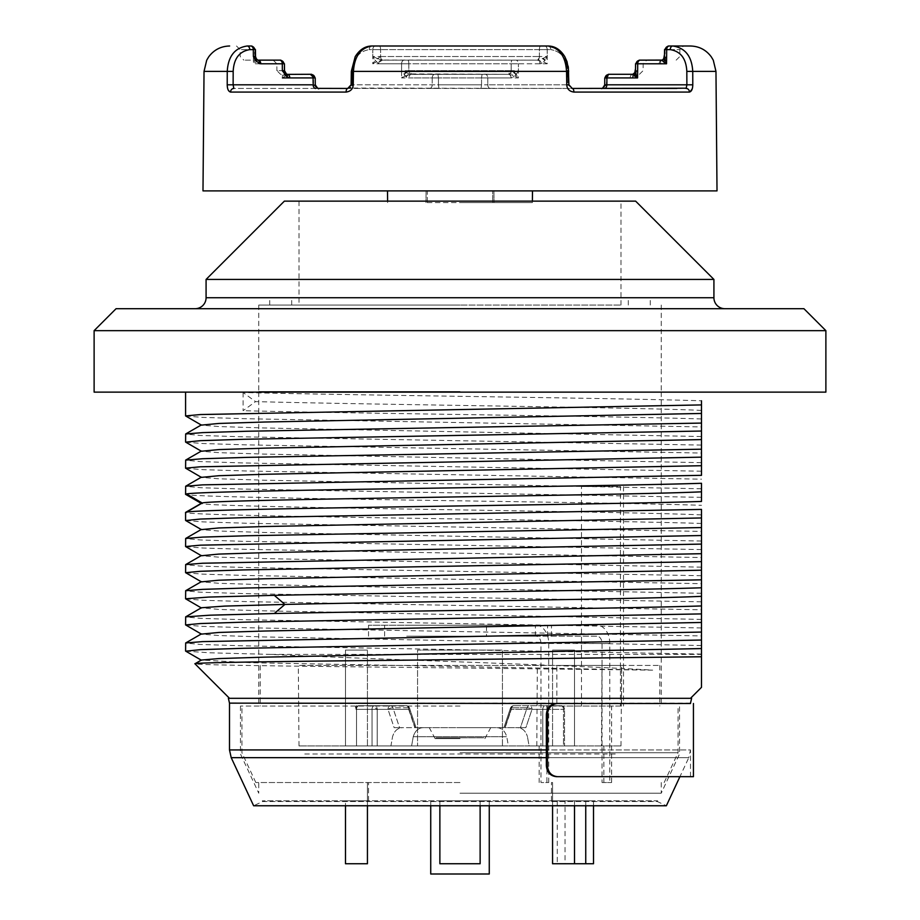 <?xml version="1.0" encoding="UTF-8"?>
<svg xmlns="http://www.w3.org/2000/svg" width="920" height="920" viewBox="0 0 920 920"><rect width="100%" height="100%" fill="white"/><g stroke="black" fill="none" stroke-linecap="round" stroke-linejoin="round"><path stroke-width="0.69" stroke-dasharray="4.6 3.45" d="M557.531 703.501L690.506 703.501L557.531 703.501C551.436 704.145 548.067 707.802 547.446 714.472L547.446 765.693C548.067 772.363 551.436 776.02 557.531 776.675L690.506 776.675L690.506 749.938L546.353 749.938L690.506 749.938L688.793 757.666L546.353 757.666M547.446 714.472L546.353 714.472C546.974 707.802 550.332 704.145 556.428 703.501M546.353 714.472L546.353 765.693C546.974 772.363 550.332 776.02 556.428 776.675L557.531 776.675M231.207 757.666L688.793 757.666L679.926 776.675L556.428 776.675M228.378 698.314L691.621 698.314M690.506 698.314L229.494 698.314L690.506 698.314M185.748 651.176L209.76 652.797L271.147 654.407C380.121 659.617 565.179 664.861 652.671 670.139L373.267 667.034C269.916 665.953 194.522 664.872 194.959 663.792M271.147 654.407L701.488 654.407L701.488 687.344M701.488 410.412C640.527 407.479 366.999 404.547 255.541 401.614L243.098 392.529C353.579 395.289 617.976 398.038 701.488 400.798L701.488 423.085M701.488 431.043L701.488 449.201M701.488 457.159L701.488 475.329M701.488 509.416L701.488 527.574M701.488 535.532L701.488 553.702M701.488 561.66L701.488 579.83M701.488 613.904L701.488 632.074M701.488 640.032L701.488 654.407M701.488 575.713L243.501 567.456L200.468 566.076L185.587 564.707M185.679 572.769L202.561 574.137L246.824 575.495L701.488 583.671M701.488 593.285L264.58 584.717L218.914 583.291L201.422 581.865M701.488 601.83L243.501 593.584L200.468 592.204L185.587 590.835M185.679 598.897L202.584 600.254L246.859 601.622L701.488 609.787M701.488 619.413L264.603 610.845L218.937 609.419L201.422 607.752M701.488 627.957L243.501 619.7L200.468 618.332L185.587 616.952M185.679 625.025L202.561 626.382L246.824 627.739L701.488 635.915M701.488 645.529L264.58 636.962L218.914 635.536L201.422 634.11M701.488 654.085L243.501 645.828L200.468 644.448L185.587 643.08M652.671 670.139L250.033 662.71L201.365 660.043M701.488 567.157L264.58 558.589L218.914 557.163L201.422 555.737M185.679 546.653L202.561 548.009L246.824 549.366L701.488 557.543M701.488 549.585L243.501 541.328L200.468 539.959L185.587 538.579M701.488 541.04L264.58 532.473L218.914 531.035L201.422 529.609M185.679 520.524L202.561 521.881L246.824 523.25L701.488 531.415M701.488 523.457C644.667 521.606 508.208 519.754 389.332 517.903C263.844 515.971 173.213 514.038 186.553 512.106M701.488 514.912C659.053 512.934 523.491 510.945 402.201 508.967C279.749 506.989 189.175 505.011 202.227 503.022M186.553 493.936C174.041 495.788 256.013 497.639 374.06 499.502C495.983 501.434 642.309 503.366 701.488 505.298M701.488 497.341L243.501 489.083L200.468 487.703L185.587 486.335M701.488 488.784L264.58 480.217L218.914 478.791L201.422 477.365M185.679 468.268L202.561 469.637L246.824 470.994L701.488 479.171M701.488 471.212L243.501 462.955L200.468 461.587L185.587 460.207M701.488 462.668L264.58 454.1L218.914 452.663L201.422 451.237M185.679 442.152L202.561 443.509L246.824 444.877L701.488 453.042M701.488 445.084L243.501 436.839L200.468 435.459L185.587 434.079M701.488 436.54L264.58 427.972L218.914 426.546L201.422 425.12M185.679 416.024L202.561 417.392L246.824 418.749L701.488 426.926M243.098 392.529L243.098 410.699L255.541 401.614M701.488 418.968C617.976 416.208 353.579 413.459 243.098 410.699M701.488 392.127L185.587 392.127L701.488 392.127M94.116 392.127L825.884 392.127M825.884 330.659L94.116 330.659M803.931 308.706L116.07 308.706M195.097 308.706L724.902 308.706L195.097 308.706M206.08 279.438L713.92 279.438M284.372 201.135L635.628 201.135M299.011 201.135L620.988 201.135L299.011 201.135L299.011 305.049L620.988 305.049L299.011 305.049M620.988 305.049L620.988 201.135M460 305.049L258.761 305.049L460 305.049M460 297.735L650.256 297.735L460 297.735M460 391.494L258.761 391.494L460 391.494M253.632 805.759L666.367 805.759L657.351 801.55L262.648 801.55L253.632 805.759M262.303 800.825L262.648 801.55L657.351 801.55L657.696 800.825L262.303 800.825L657.696 800.825M593.504 800.825L557.278 800.825L593.504 800.825L593.504 805.759M367.436 805.759L367.436 800.825L368.529 800.825L345.483 800.825L345.483 863.753L367.436 863.753L367.436 800.825L345.483 800.825L345.483 805.759M480.125 805.759L480.125 863.753L439.875 863.753L439.875 800.825L480.125 800.825L439.875 800.825L480.125 800.825L439.875 800.825L439.875 863.753L480.125 863.753L480.125 800.825L480.125 863.753L439.875 863.753L439.875 805.759M557.278 800.825L557.278 863.753L574.517 863.753L552.563 863.753L552.563 800.825L551.471 800.825L574.517 800.825L574.517 805.759M552.563 805.759L552.563 782.529L551.471 782.529L552.563 782.529L552.563 800.825L574.517 800.825L574.517 863.753M460 800.825L489.267 800.825L460 800.825M585.741 800.825L585.741 805.759M593.504 863.753L565.041 863.753L565.041 800.825M557.278 863.753L565.041 863.753M367.436 782.529L368.529 782.529L367.436 782.529L367.436 800.825L367.436 782.529M368.529 800.825L368.529 782.529L368.529 800.825M551.471 800.825L551.471 782.529L551.471 800.825M489.267 874L430.732 874M460 737.782C427.903 737.782 427.903 737.782 460 737.782C427.903 737.782 427.903 737.782 460 737.782C492.096 737.782 492.096 737.782 460 737.782C492.096 737.782 492.096 737.782 460 737.782M460 738.622L435.125 738.622L460 738.622M460 727.651L490.728 727.651L460 727.651M377.211 709.355L377.211 745.936L377.211 709.355L408.687 709.355L414.828 727.662L424.051 727.651C418.726 727.559 415.127 730.583 413.241 736.713L411.608 745.936L508.392 745.936L506.759 736.713L508.392 745.936L547.963 745.936L547.963 709.355L563.488 709.355L547.963 709.355A3.657 2.587 90 0 0 545.376 705.697L529.425 705.697A3.657 2.587 -90 0 0 527.079 707.79A3.657 2.587 -90 0 1 529.425 705.697A3.657 2.587 90 0 1 532.013 709.355A3.657 2.587 90 0 0 529.425 705.697L513.9 705.697A3.657 2.587 90 0 0 511.313 709.355L542.788 709.355A3.657 2.587 -90 0 1 545.376 705.697L560.901 705.697A3.657 3.657 0 0 1 564.558 709.355L564.558 745.936L564.558 709.355A3.657 3.657 0 0 0 560.901 705.697A3.657 2.587 -90 0 1 563.488 709.355A3.657 2.587 -90 0 0 560.901 705.697A3.657 2.587 -90 0 1 563.488 709.355A3.657 2.587 -90 0 0 560.901 705.697L545.376 705.697A3.657 2.587 -90 0 0 542.788 709.355L511.313 709.355L505.172 727.662L495.949 727.651C501.273 727.559 504.873 730.583 506.759 736.713C504.873 730.583 501.273 727.559 495.949 727.651L424.051 727.651L520.444 727.651L527.079 707.79A3.657 1.104 -161.5 0 1 532.013 709.355L525.872 727.662L520.444 727.651L525.872 727.662L532.013 709.355A3.657 1.104 -161.5 0 0 527.079 707.79L520.444 727.651L504.919 727.651L511.566 707.79A3.657 1.104 -161.5 0 0 510.428 708.193A3.657 1.104 -161.5 0 0 511.313 709.355L504.919 727.651L511.566 707.79A3.657 2.587 90 0 1 513.9 705.697A3.657 2.587 90 0 0 511.313 709.355A3.657 1.104 -161.5 0 1 510.428 708.193A3.657 1.104 -161.5 0 1 511.566 707.79A3.657 2.587 90 0 1 513.9 705.697L545.376 705.697A3.657 2.587 90 0 1 547.963 709.355L542.788 709.355L547.963 709.355L547.963 745.936L563.488 745.936L529.08 745.936L527.459 736.713L529.08 745.936L564.558 745.936L563.488 745.936L564.558 745.936L563.488 745.936L563.488 709.355L564.558 709.355L532.013 709.355L563.488 709.355L563.488 745.936L563.488 709.355L563.488 745.936L377.211 745.936L411.608 745.936L413.241 736.713C415.127 730.583 418.726 727.559 424.051 727.651L399.556 727.651L392.921 707.79A3.657 1.104 161.5 0 0 387.987 709.355L394.128 727.662L399.556 727.651L394.128 727.662L387.987 709.355A3.657 1.104 161.5 0 1 392.921 707.79L399.556 727.651L415.081 727.651L408.434 707.79A3.657 1.104 161.5 0 1 409.572 708.193A3.657 1.104 161.5 0 1 408.687 709.355L414.828 727.662L408.434 707.79L392.921 707.79A3.657 2.587 90 0 0 390.574 705.697A3.657 2.587 -90 0 0 387.987 709.355L355.442 709.355L387.987 709.355A3.657 2.587 90 0 1 390.574 705.697L356.511 705.697L355.442 706.767L356.511 709.355L356.511 745.936L390.919 745.936L392.541 736.713L390.919 745.936L356.511 745.936L377.211 745.936L372.036 745.936L372.036 705.697L406.099 705.697L359.099 705.697A3.657 2.587 90 0 0 356.511 709.355A3.657 2.587 90 0 1 359.099 705.697L390.574 705.697A3.657 2.587 90 0 1 392.921 707.79L408.434 707.79A3.657 2.587 -90 0 0 406.099 705.697L390.574 705.697L406.099 705.697A3.657 2.587 -90 0 1 408.434 707.79A3.657 1.104 161.5 0 1 409.572 708.193L416.07 727.651L409.572 708.193A3.657 3.657 0 0 0 406.099 705.697A3.657 2.587 90 0 1 408.687 709.355A3.657 1.104 161.5 0 0 409.572 708.193A3.657 3.657 0 0 0 406.099 705.697A3.657 2.587 -90 0 1 408.687 709.355L372.036 709.355L372.036 745.936L355.442 745.936L356.511 745.936L355.442 745.936L356.511 745.936L356.511 709.355L372.036 709.355A3.657 2.587 -90 0 1 374.624 705.697A3.657 2.587 90 0 1 377.211 709.355L372.036 705.697L356.511 705.697L356.511 745.936L356.511 709.355M516.649 727.651L525.872 727.662L516.649 727.651C521.973 727.559 525.573 730.583 527.459 736.713C525.573 730.583 521.973 727.559 516.649 727.651M403.351 727.651L394.128 727.662L403.351 727.651C398.026 727.559 394.427 730.583 392.541 736.713C394.427 730.583 398.026 727.559 403.351 727.651M603.853 782.529L602.036 782.529L602.036 745.936L603.853 745.936L603.853 782.529L611.605 782.529L609.799 782.529L609.799 643.494A18.296 12.937 90 0 0 596.861 625.197L368.529 625.197L596.861 625.197M486.496 636.168L596.861 636.168A7.314 5.175 -90 0 1 602.036 643.494L602.036 745.936L540.983 745.936L540.983 643.494A7.314 5.175 90 0 0 535.808 636.168L486.496 636.168L486.496 625.197M611.605 782.529L611.605 706.054L621.54 706.054L621.54 665.447L602.002 665.447L601.484 745.936L620.988 745.936L299.011 745.936L540.983 745.936L540.983 782.529L548.745 782.529L540.983 782.529M601.484 745.936L603.853 745.936M345.483 745.936L367.436 745.936L345.483 745.936L345.483 650.083L367.436 650.083L345.483 650.083L345.483 745.936M417.553 745.936L502.447 745.936L417.553 745.936L502.447 745.936L417.553 745.936L417.553 650.083L502.447 650.083L417.553 650.083L502.447 650.083L417.553 650.083L417.553 745.936M574.517 745.936L552.563 745.936L574.517 745.936L574.517 650.083L552.563 650.083L574.517 650.083L574.517 745.936M602.036 782.529L609.799 782.529M547.549 636.168L547.549 625.197M611.605 706.054L548.745 706.054L548.745 643.494A18.296 12.937 -90 0 0 535.808 625.197M602.002 665.447L298.31 665.447L556.865 665.447L556.865 706.054L546.928 706.054L546.928 782.529M536.808 745.936L537.326 665.447M539.166 745.936L539.166 782.529M548.745 782.529L548.745 706.054L546.928 706.054M535.808 636.168L596.861 636.168M406.709 636.168L535.371 636.168L406.709 636.168M406.709 625.197L535.371 625.197L406.709 625.197M621.54 706.054L556.865 706.054M621.54 665.447L556.865 665.447M460 665.447L659.778 665.447L460 665.447M460 706.054L240.465 706.054L460 706.054M581.497 706.054L581.497 486.53L620.413 486.53L620.413 706.054M581.497 486.53L620.413 486.53M304.773 753.986L460 753.986L304.773 753.986M460 793.224L661.238 793.224L460 793.224M615.227 753.986L460 753.986L615.227 753.986M460 782.529L255.829 782.529L460 782.529M460 752.732L678.063 752.732L460 752.732M367.436 745.936L367.436 650.083L367.436 745.936M502.447 745.936L502.447 650.083L502.447 745.936M552.563 745.936L552.563 650.083L552.563 745.936M346.092 92.069C350.508 91.471 352.9 89.056 353.257 84.812L353.452 71.392L351.325 71.369L352.394 71.392L352.188 84.812L351.118 84.79L432.204 84.812L352.188 84.812L347.725 88.446L233.841 88.446L233.128 84.812L227.217 84.812L228.079 89.746L230.564 92.069L346.092 92.069A3.657 1.621 -90 0 1 346.368 90.079M347.737 88.446L601.174 88.446A3.657 3.622 -90 0 0 604.796 84.812L606.383 84.812L602.726 88.446M676.879 88.446L686.159 88.446A3.657 3.277 -90 0 1 689.252 90.884M566.743 84.812L568.882 84.79L567.812 84.812L572.274 88.446L567.812 84.812L568.882 84.79L568.675 71.369L353.452 71.392C354.464 56.304 360.594 47.84 371.841 46L548.159 46C559.406 47.84 565.535 56.304 566.547 71.392L566.743 84.812C567.099 89.056 569.491 91.471 573.907 92.069A3.657 1.621 90 0 0 572.274 88.446L349.703 88.044M316.043 88.446L233.841 88.446A3.657 3.277 90 0 0 230.748 90.884M686.159 88.446L686.872 84.812L692.783 84.812L692.449 88.044M692.438 88.067L689.436 92.069L573.907 92.069M717.013 190.888L202.986 190.888M663.688 58.754L664.044 58.339A3.657 1.759 -146 0 0 664.585 60.145L660.617 63.56L659.249 63.779A3.657 2.587 90 0 1 661.825 60.145L661.848 60.145M659.249 63.779L637.709 63.779L637.64 70.702L632.822 77.153L630.188 77.924A3.657 2.587 90 0 1 632.776 74.29L608.476 74.29L610.109 74.29L606.441 77.924L604.854 77.924L604.796 84.812L604.854 77.924L606.441 77.924L606.383 84.812M715.967 71.392L692.748 71.392C691.863 56.304 685.216 47.84 672.819 46L669.277 46A3.657 2.587 -90 0 0 666.689 49.622L666.62 56.522L664.044 58.339M662.434 60.076A3.657 3.393 -103.9 0 0 664.964 56.557L664.458 57.753M639.377 60.145A3.657 3.507 90 0 0 635.858 63.779L637.709 63.779A3.657 2.587 -90 0 1 640.297 60.145L639.377 60.145A3.657 3.507 -90 0 0 635.858 63.779L643.16 63.779L635.858 63.779L635.501 70.679M633.707 74.163A3.657 3.519 90 0 0 636.295 70.668L635.49 71.898M630.188 77.924L606.924 77.924A3.657 2.587 -90 0 1 609.511 74.29L608.476 74.29A3.657 3.622 -90 0 0 604.854 77.924L606.924 77.924L606.855 84.812L604.796 84.812A3.657 3.622 90 0 1 601.174 88.446L601.266 88.435M633.317 74.198A3.657 2.357 -121.6 0 0 632.822 77.153M634.961 72.553L635.616 74.29M635.064 72.473L637.64 70.702L635.8 70.668A3.657 3.507 -90 0 1 635.456 72.208M661.997 60.133A3.657 2.518 -107.8 0 0 660.617 63.56M662.147 60.133A3.657 3.415 90 0 0 665.252 56.522L665.045 49.622L679.869 49.622L664.573 49.622M634.34 73.83A3.657 3.45 -124.3 0 0 635.789 70.84L635.858 63.779M351.06 87.181L350.405 87.688M537.82 60.168A3.657 1.322 95.5 0 0 539.396 56.557L544.64 60.145L543.697 61.962L537.349 60.145L543.053 58.339A3.657 1.794 -146.5 0 1 545.226 60.145L541.305 63.56L539.936 63.779A3.657 2.587 90 0 0 537.349 60.145L382.651 60.145L537.349 60.145A3.657 1.311 -90 0 0 538.66 56.522L380.604 56.522A3.657 1.322 -90 0 0 381.604 60.041L376.947 58.339A3.657 1.794 146.5 0 0 374.773 60.145L378.695 63.56L380.063 63.779A3.657 2.587 -90 0 1 382.651 60.145L537.349 60.145L381.604 60.041A3.657 2.53 107.9 0 0 378.695 63.56M380.063 63.779L401.603 63.779L401.591 70.702L406.329 77.153L408.952 77.924A3.657 2.587 -90 0 1 411.539 74.29L508.461 74.29L409.377 73.91A3.657 2.38 121.8 0 0 406.329 77.153M353.257 84.812L351.118 84.79L351.325 71.369L352.394 71.392C353.211 58.581 358.834 51.325 369.253 49.622C358.834 51.325 353.211 58.581 352.394 71.392M509.622 74.382A3.657 1.012 101.3 0 0 511.198 70.84L509.45 70.668A3.657 0.989 -90 0 1 508.461 74.29L514.901 76.107L515.844 74.29L518.431 77.924L514.901 76.107M514.245 72.473L516.43 74.29L513.67 77.153L511.048 77.924A3.657 2.587 90 0 0 508.461 74.29L410.377 74.382A3.657 1.012 -101.3 0 1 408.802 70.84L410.55 70.668A3.657 0.989 90 0 0 411.539 74.29L508.461 74.29L518.409 70.702L518.397 63.779L518.431 77.924L487.772 77.924L487.796 84.812L567.812 84.812L567.605 71.392C566.789 58.581 561.165 51.325 550.746 49.622C561.165 51.325 566.789 58.581 567.605 71.392L568.675 71.369L567.605 71.392M509.45 70.668L408.802 70.668A3.657 1.023 -90 0 0 409.377 73.91L405.754 72.473L403.57 74.29M405.754 72.473L401.591 70.702L408.802 70.668L408.825 63.779L547.227 63.779L544.64 60.145M376.947 58.339L372.784 56.522L372.796 49.622L372.772 63.779L375.36 60.145L380.604 56.557L380.615 49.622L380.604 56.522L372.784 56.522L374.773 60.145M543.697 61.962L547.227 63.779L547.204 49.622L550.746 49.622L539.384 49.622L547.204 49.622L547.216 56.522L543.053 58.339M539.936 63.779L518.397 63.779A3.657 2.587 -90 0 0 515.809 60.145A3.657 2.587 90 0 1 518.397 63.779L511.175 63.779A3.657 1.023 -90 0 1 512.198 60.145A3.657 1.023 90 0 0 511.175 63.779L511.198 70.84L515.844 74.29M538.66 56.522L539.396 56.557L539.384 49.622L380.615 49.622L539.384 49.622L539.396 56.522L547.216 56.522L545.226 60.145M375.383 46A3.657 2.587 -90 0 0 372.796 49.622A3.657 2.587 90 0 1 375.383 46L371.841 46A3.657 2.587 90 0 0 369.253 49.622L372.796 49.622L369.253 49.622A3.657 2.587 -90 0 1 371.841 46L371.726 46M382.179 60.168A3.657 1.322 -95.5 0 1 380.604 56.557L381.34 56.522A3.657 1.311 90 0 0 382.651 60.145L376.303 61.962L375.36 60.145M376.303 61.962L372.772 63.779L401.603 63.779L401.568 77.924L405.099 76.107L404.156 74.29L401.568 77.924L432.228 77.924L432.204 84.812L432.228 77.924L438.472 77.924L438.449 84.812L487.796 84.812L487.772 77.924L481.528 77.924L487.772 77.924A3.657 2.587 90 0 0 485.185 74.29A3.657 2.587 -90 0 1 487.772 77.924L511.048 77.924M410.377 74.382L405.099 76.107M516.43 74.29L518.409 70.702L511.198 70.668A3.657 1.023 90 0 1 510.623 73.91A3.657 2.38 -121.8 0 1 513.67 77.153M381.34 56.522L539.396 56.522A3.657 1.322 90 0 1 538.395 60.041A3.657 2.53 -107.9 0 1 541.305 63.56M410.55 70.668L511.198 70.668L511.175 63.779L408.825 63.779A3.657 1.023 -90 0 0 407.801 60.145A3.657 1.023 90 0 1 408.825 63.779L401.603 63.779A3.657 2.587 -90 0 1 404.19 60.145L407.801 60.145L404.19 60.145A3.657 2.587 90 0 0 401.603 63.779L408.825 63.779L408.802 70.84L404.156 74.29M460 190.888L532.484 190.888L460 190.888M460 202.595L532.381 202.595L460 202.595M427.259 202.595L494.028 202.595L425.971 202.595L427.259 202.595L427.363 190.888L492.637 190.888L492.74 202.595L492.637 190.888L493.925 190.888L426.075 190.888L427.363 190.888L427.259 202.595M493.925 190.888L494.028 202.595L493.925 190.888M426.075 190.888L425.971 202.595L426.075 190.888M254.978 51.945L254.955 49.622A3.657 3.415 -90 0 0 251.551 46A3.657 3.415 90 0 1 254.955 49.622L253.31 49.622A3.657 2.587 -90 0 0 250.723 46L247.181 46C234.784 47.84 228.137 56.304 227.251 71.392L204.033 71.392M280.623 60.145A3.657 3.507 -90 0 1 284.142 63.779L284.142 63.779A3.657 3.507 90 0 0 280.623 60.145L258.186 60.168A3.657 3.393 103.9 0 1 255.035 56.557L255.093 60.145L253.46 63.779L256.277 61.962L255.093 60.145M255.012 54.245L254.748 56.522A3.657 3.415 -90 0 0 258.163 60.145L243.846 60.145L258.163 60.145L256.277 61.962M255.449 49.622L255.541 57.753L257.623 60.041A3.657 2.518 107.8 0 1 257.911 60.111M254.748 56.522L255.035 56.522A3.657 3.415 90 0 0 257.623 60.041L255.955 58.339M284.383 74.29L287.224 74.29A3.657 3.519 -90 0 1 283.705 70.668L285.66 73.83A3.657 3.45 124.3 0 1 284.211 70.84L284.061 74.29L282.428 77.924L285.246 76.107L284.061 74.29M317.273 88.446L313.616 84.812L315.203 84.812A3.657 3.622 -90 0 0 318.826 88.446A3.657 3.622 90 0 1 315.203 84.812L315.146 77.924A3.657 3.622 90 0 0 311.523 74.29L286.787 74.29M283.705 70.668L276.897 70.668L280.565 74.29L287.166 74.382A3.657 3.45 124.3 0 1 285.66 73.83L286.154 73.91A3.657 2.357 121.6 0 1 286.488 74.06M287.166 74.382L285.246 76.107M283.337 70.668L284.2 70.668A3.657 3.507 90 0 0 286.154 73.91L284.935 72.473M284.211 70.84L284.142 63.779L276.839 63.779L284.142 63.779L284.51 71.898M546.353 749.938L229.494 749.938M690.506 703.133L229.494 703.133M713.92 297.735L206.08 297.735M546.353 765.693L547.446 765.693M413.241 736.713L506.759 736.713L413.241 736.713M542.788 709.355L542.788 745.936L542.788 709.355M527.079 707.79L511.566 707.79L527.079 707.79M540.983 643.494L602.036 643.494M609.799 643.494L548.745 643.494M429.617 88.446A3.657 2.587 90 0 0 432.204 84.812A3.657 2.587 -90 0 1 429.617 88.446L347.725 88.446M227.251 71.392L233.174 71.392L233.128 84.812L313.145 84.812A3.657 2.587 -90 0 0 315.733 88.446L318.941 88.446M313.134 83.421L313.076 77.924L289.811 77.924M279.703 60.145A3.657 2.587 -90 0 1 282.29 63.779L282.428 77.924M284.142 63.779L253.46 63.779L253.31 49.622L249.768 49.622C239.361 51.325 233.829 58.581 233.174 71.392M311.523 74.29A3.657 3.622 -90 0 1 315.146 77.924L313.559 77.924L315.146 77.924L315.203 84.812L315.226 77.924M315.203 84.812L313.145 84.812M605.13 88.228A3.657 2.587 -90 0 0 606.855 84.812L686.872 84.812L686.826 71.392C686.17 58.581 680.639 51.325 670.231 49.622L665.045 49.622L664.481 56.522M604.716 84.812L604.854 77.924A3.657 3.622 90 0 1 608.476 74.29M664.585 60.145L666.62 56.522L664.964 56.522A3.657 3.415 -90 0 1 663.872 59.179M692.748 71.392L686.826 71.392M672.819 46A3.657 2.587 -90 0 0 670.231 49.622M664.746 49.622L665.045 49.622A3.657 3.415 90 0 1 668.449 46A3.657 3.415 -90 0 0 665.045 49.622M567.686 76.762L567.812 84.812L487.796 84.812A3.657 2.587 -90 0 0 490.383 88.446A3.657 2.587 90 0 1 487.796 84.812L481.551 84.812L481.528 77.924L438.472 77.924L481.528 77.924L481.551 84.812L438.449 84.812L438.472 77.924L408.952 77.924M481.01 88.446L481.551 84.812L481.01 88.446L490.245 88.446L481.01 88.446M438.989 88.446L438.449 84.812L432.204 84.812L438.449 84.812L438.989 88.446L429.766 88.446L438.989 88.446M548.159 46A3.657 2.587 90 0 1 550.746 49.622A3.657 2.587 -90 0 0 548.17 46M434.815 74.29A3.657 2.587 90 0 0 432.228 77.924A3.657 2.587 -90 0 1 434.815 74.29L437.931 74.29L438.472 77.924L437.931 74.29M372.796 49.622L380.615 49.622L372.796 49.622M379.293 46A3.657 1.322 90 0 1 380.615 49.622A3.657 1.322 -90 0 0 379.293 46M544.617 46A3.657 2.587 90 0 1 547.204 49.622A3.657 2.587 -90 0 0 544.617 46M540.707 46A3.657 1.322 90 0 0 539.384 49.622A3.657 1.322 -90 0 1 540.707 46M482.068 74.29L481.528 77.924L482.068 74.29M247.181 46A3.657 2.587 -90 0 1 249.768 49.622M254.955 49.622L240.131 49.622L254.955 49.622L255.518 56.522M273.183 60.145L276.839 63.779L276.897 70.668L283.072 70.668M310.488 74.29A3.657 2.587 -90 0 1 313.076 77.924L315.146 77.924M628.303 305.049L628.303 297.735M291.697 305.049L291.697 297.735M650.256 305.049L650.256 297.735M258.761 305.049L258.761 391.494M661.238 305.049L661.238 391.494M269.744 305.049L269.744 297.735M489.267 805.759L489.267 800.825M430.732 805.759L430.732 800.825M435.125 738.622L429.272 727.651M484.874 738.622L490.728 727.651M503.93 727.651L510.428 708.193L503.93 727.651M620.988 745.936L621.69 665.447M299.011 745.936L298.31 665.447M551.471 636.168L551.471 625.197M368.529 636.168L368.529 625.197M659.778 665.447L659.778 706.054M260.222 665.447L260.222 706.054M661.238 392.127L661.238 706.054M258.761 392.127L258.761 706.054M623.519 486.53L623.519 706.054M240.465 706.054L240.465 753.986L258.761 793.224L258.761 782.529M661.238 782.529L661.238 793.224L679.535 753.986L679.535 706.054M664.171 782.529L678.063 752.732L678.063 706.054M255.829 782.529L241.937 752.732L241.937 706.054M535.371 636.168L535.371 625.197M384.629 636.168L384.629 625.197M513.9 705.697A3.657 3.657 0 0 0 510.428 708.193A3.657 3.657 0 0 1 513.9 705.697M359.099 705.697A3.657 3.657 0 0 0 355.442 709.355L355.442 706.767M603.969 88.446L602.312 88.446M604.268 88.446L601.208 88.435M604.658 85.399L604.44 86.169M603.969 86.998L603.244 87.71M602.726 88.044L602.129 88.285M664.55 49.622L664.493 54.556M676.154 60.145L679.811 56.522L679.869 49.622L683.525 46M639.434 74.29L643.103 70.668L643.16 63.779L646.817 60.145M639.227 60.145L635.57 63.779L635.524 68.701M568.882 84.79L568.974 85.571M355.212 56.66L362.629 48.725L371.841 46M557.37 48.725L564.788 56.66M532.381 202.595L532.392 201.135M387.619 202.595L387.607 201.135M284.43 63.779L284.498 70.668M236.474 46L240.131 49.622L240.189 56.522L243.846 60.145M313.616 84.812L313.559 77.924L309.891 74.29"/><path stroke-width="1.38" d="M690.506 703.133L691.621 698.314L228.378 698.314L229.494 703.133L556.428 703.501C550.332 704.145 546.974 707.802 546.353 714.472L546.353 765.693C546.974 772.363 550.332 776.02 556.428 776.675L693.438 776.675L556.428 776.675M690.506 703.501L557.531 703.501C551.436 704.145 548.067 707.802 547.446 714.472L547.446 765.693C548.067 772.363 551.436 776.02 557.531 776.675M556.428 703.501L557.531 703.501M690.506 776.675L679.926 776.675L666.367 805.759L253.632 805.759L231.207 757.666L546.353 757.666M229.494 698.314L194.959 663.792C191.486 662.584 283.716 661.388 404.639 660.192L701.488 656.765L701.488 687.344L690.506 698.314M185.587 572.665L185.679 564.592L202.561 563.235L701.488 553.702L701.488 561.66L243.501 569.917L200.468 571.285L185.587 572.665L201.411 581.854L218.914 580.209L264.58 578.772L701.488 570.204L701.488 535.532L200.468 545.158L185.587 546.537L201.411 555.737L218.914 554.082L264.58 552.655L701.488 544.088M185.587 546.537L185.679 538.476L202.561 537.107L246.824 535.75L701.488 527.574L701.488 535.532L701.488 509.416L243.501 517.661L200.468 519.041L185.679 520.524M185.587 520.409L185.587 512.452L186.553 512.106C194.649 510.335 287.822 508.553 404.018 506.782C519.466 504.999 646.909 503.228 701.488 501.457L701.488 483.287C646.909 485.058 519.466 486.841 404.018 488.612C287.822 490.394 194.649 492.166 186.553 493.936L185.759 494.442M701.488 501.457L701.488 483.287M185.587 494.293L185.679 486.22L202.561 484.863L701.488 475.329L701.488 457.159L200.468 466.785L185.587 468.165L201.411 477.365L218.914 475.709L264.58 474.283L701.488 465.716M185.587 468.165L185.679 460.103L202.561 458.735L246.824 457.378L701.488 449.201L701.488 457.159L701.488 431.043L243.501 439.288L200.468 440.668L185.679 442.152M185.587 442.037L185.679 433.975L202.561 432.618L246.824 431.25L701.488 423.085L701.488 431.043L701.488 404.915L200.468 414.541L185.587 415.921L201.411 425.109L218.914 423.453L264.58 422.027L701.488 413.459M701.488 400.798L701.488 404.915M185.587 624.91L185.679 616.848L201.422 607.752L224.606 606.096L284.924 604.428L274.286 595.344L208.736 597.068L185.587 598.782L185.679 590.72L202.561 589.363L246.824 587.995L701.488 579.83L701.488 613.904L243.501 622.161L200.468 623.542L185.587 624.91L201.411 634.11L218.914 632.454L264.58 631.028L701.488 622.46L701.488 570.204M185.587 651.038L185.679 642.965L202.561 641.608L701.488 632.074L701.488 640.032L243.501 648.289L200.468 649.658L185.748 651.176M701.488 656.765L701.488 622.46M274.286 595.344C396.991 592.825 625.036 590.306 701.488 587.788M185.587 598.782L201.422 607.982M701.488 605.946C625.036 608.476 396.991 610.995 274.286 613.513L284.924 604.428C409.365 601.726 645.196 599.035 701.488 596.332M185.679 616.848L210.197 615.181L274.286 613.513M201.365 660.043L218.948 658.57L264.615 657.144L701.488 648.577M194.959 663.792L201.422 660.008M185.667 520.513L201.411 529.609L218.914 527.953L264.58 526.528L701.488 517.96M201.365 503.297L202.227 503.022C209.139 499.296 620.873 495.569 701.488 491.832M185.667 442.14L201.411 451.237L218.914 449.581L264.58 448.155L701.488 439.587M460 392.127L94.116 392.127L94.116 330.659L825.884 330.659L825.884 392.127L460 392.127M94.116 330.659L116.07 308.706L803.931 308.706L825.884 330.659M195.097 308.706A10.971 10.971 0 0 0 206.08 297.735L713.92 297.735A10.971 10.971 0 0 0 724.902 308.706M206.08 279.438L713.92 279.438L635.628 201.135L284.372 201.135L206.08 279.438L206.08 297.735M713.92 279.438L713.92 297.735M585.741 805.759L585.741 863.753L574.517 863.753L574.517 805.759M593.504 805.759L593.504 863.753L585.741 863.753M345.483 805.759L345.483 863.753L367.436 863.753L367.436 805.759M439.875 805.759L439.875 863.753L480.125 863.753L480.125 805.759M552.563 805.759L552.563 863.753L574.517 863.753M430.732 805.759L430.732 874L489.267 874L489.267 805.759M353.257 84.812C352.9 89.056 350.508 91.471 346.092 92.069A3.657 1.621 -90 0 1 347.725 88.446L351.118 84.79L353.257 84.812L353.452 71.392L351.325 71.369L355.212 56.649M379.293 46L371.841 46C365.102 46.092 359.559 49.645 355.212 56.66L351.325 71.369L351.118 84.79L347.737 88.446M686.446 88.193L572.274 88.446A3.657 1.621 90 0 1 573.907 92.069C569.491 91.471 567.099 89.056 566.743 84.812L566.547 71.392C565.535 56.304 559.406 47.84 548.159 46L548.159 46A3.657 2.587 -90 0 1 548.17 46L371.841 46C360.594 47.84 354.464 56.304 353.452 71.392L568.675 71.369L567.03 61.663L564.788 56.649C560.452 49.645 554.909 46.092 548.159 46M601.323 88.446L602.312 88.446M605.13 88.228A3.657 2.587 -90 0 1 604.268 88.446A3.657 2.587 90 0 0 606.855 84.812L604.716 84.812C603.083 87.895 601.875 89.102 601.07 88.446L676.879 88.446M346.368 90.079A3.657 1.621 -90 0 1 347.725 88.446L318.274 88.377M346.092 92.069L230.564 92.069A3.657 3.277 90 0 1 233.841 88.446L233.128 84.812L227.217 84.812L227.251 71.392L227.217 84.812C227.309 89.056 228.424 91.471 230.564 92.069A3.657 3.277 90 0 1 230.748 90.884M692.783 84.812L692.748 71.392L692.783 84.812C692.691 89.056 691.575 91.471 689.436 92.069A3.657 3.277 -90 0 0 686.159 88.446L686.872 84.812L692.783 84.812M315.733 88.446L315.733 88.446A3.657 2.587 90 0 1 313.145 84.812L233.128 84.812L233.174 71.392C233.829 58.581 239.361 51.325 249.768 49.622L253.31 49.622A3.657 2.587 90 0 0 250.723 46L247.181 46C234.784 47.84 228.137 56.304 227.251 71.392L204.033 71.392L202.986 190.888L717.013 190.888L715.967 71.392L713.287 60.202L711.356 56.936C706.134 49.875 699.143 46.23 690.356 46L672.819 46L690.356 46M257.623 60.041L255.955 58.339A3.657 1.759 146 0 1 255.415 60.145L259.382 63.56L260.751 63.779A3.657 2.587 -90 0 0 258.163 60.145L280.623 60.145M260.751 63.779L282.29 63.779L282.359 70.702L287.178 77.153L289.811 77.924A3.657 2.587 -90 0 0 287.224 74.29L286.154 73.91M665.045 49.622L666.689 49.622A3.657 2.587 90 0 1 669.277 46L672.819 46C685.216 47.84 691.863 56.304 692.748 71.392L715.967 71.392M664.55 49.622L668.207 46L664.55 49.622L664.458 57.753L666.54 63.779L663.722 61.962L664.907 60.145M639.377 60.145L661.836 60.145L663.722 61.962M662.147 60.133A3.657 3.415 90 0 1 661.836 60.145A3.657 2.587 90 0 1 661.836 60.145L661.836 60.145A3.657 3.393 -103.9 0 0 662.434 60.076L640.297 60.145A3.657 2.587 90 0 0 637.709 63.779L637.571 77.924L634.754 76.107L635.938 74.29L637.571 77.924L606.924 77.924L606.855 84.812L686.872 84.812L686.826 71.392L692.748 71.392M633.707 74.163A3.657 3.519 90 0 1 632.776 74.29L633.845 73.91A3.657 2.357 -121.6 0 0 633.512 74.06A3.657 2.357 -121.6 0 0 633.489 74.071A3.657 2.357 -121.6 0 0 633.317 74.198M608.476 74.29L632.776 74.29L635.064 72.473M610.098 74.29L609.511 74.29A3.657 2.587 90 0 0 606.924 77.924L604.773 77.924L608.431 74.29L604.773 77.924L604.716 84.812L606.855 84.812M632.833 74.382A3.657 3.45 -124.3 0 0 634.34 73.83L632.776 74.29L634.754 76.107M633.512 74.06L634.961 72.553M664.493 54.556L663.688 58.754L662.377 60.041A3.657 2.518 -107.8 0 0 662.089 60.111L662.089 60.111A3.657 2.518 -107.8 0 0 661.997 60.133M663.872 59.179A3.657 3.415 -90 0 1 662.377 60.041L664.044 58.339M634.34 73.83L635.49 71.898L635.57 63.767L639.227 60.145M635.789 70.84L635.938 74.29M689.252 90.884A3.657 3.277 -90 0 1 689.436 92.069L573.907 92.069M566.743 84.812L568.882 84.79L572.274 88.446L568.882 84.79L568.318 67.01L564.788 56.66M352.394 71.392L352.13 85.33M350.405 87.688L349.703 88.044M257.911 60.111A3.657 2.518 107.8 0 1 259.382 63.56M255.955 58.339L253.38 56.522L253.31 49.622L254.955 49.622M286.787 74.29L284.383 74.29L284.935 72.473L282.359 70.702L284.2 70.668M311.523 74.29L310.488 74.29A3.657 2.587 90 0 1 313.076 77.924L313.134 83.421M287.166 74.382L310.488 74.29M284.43 63.779L280.772 60.145L284.43 63.779L284.498 70.668L286.488 74.06A3.657 2.357 121.6 0 1 286.511 74.071A3.657 2.357 121.6 0 1 287.178 77.153M231.207 757.666L229.494 749.938L546.353 749.938M546.353 714.472L547.446 714.472M547.446 765.693L546.353 765.693M186.553 512.106L202.227 503.022L186.553 493.936M315.146 77.924L282.428 77.924M315.341 85.399L315.203 84.812M255.415 60.145L253.38 56.522L255.035 56.522M227.251 71.392L233.174 71.392M635.858 63.779L666.54 63.779L666.689 49.622L670.231 49.622C680.639 51.325 686.17 58.581 686.826 71.392M672.819 46A3.657 2.587 90 0 0 670.231 49.622M635.456 72.208A3.657 3.507 -90 0 1 633.845 73.91M567.605 71.392L567.686 76.762M255.012 54.245L254.978 51.945M247.181 46A3.657 2.587 90 0 1 249.768 49.622M279.703 60.145A3.657 2.587 90 0 1 282.29 63.779L284.142 63.779M693.438 703.501L693.438 776.675M229.494 703.133L229.494 749.938M201.411 581.635L185.667 590.72M201.411 633.88L185.667 642.976M201.422 660.238L185.69 651.141M201.411 555.507L185.667 564.604M201.411 529.391L185.667 538.476M201.422 503.263L185.69 512.348M185.69 494.397L201.422 503.493M201.411 477.135L185.667 486.231M201.411 451.018L185.667 460.103M201.411 424.89L185.667 433.975M185.587 392.127L185.587 415.921M317.814 88.262L317.228 88.009M315.985 86.928L315.548 86.146M315.226 77.924L311.57 74.29L315.226 77.924L315.284 84.812C317.515 88.285 318.734 89.493 318.929 88.446M604.716 84.812L604.658 85.399M604.44 86.169L604.014 86.928M664.458 57.753L662.434 60.076M632.776 74.29L633.489 74.071M635.524 68.701L634.719 72.898M548.274 46L557.37 48.725M532.392 201.135L532.484 190.888M387.607 201.135L387.515 190.888M204.033 71.392L206.712 60.202L208.644 56.936C213.865 49.875 220.857 46.23 229.643 46M255.449 49.622L251.792 46L255.449 49.622L255.518 56.522L256.312 58.754M287.224 74.29L286.511 74.071"/></g></svg>
